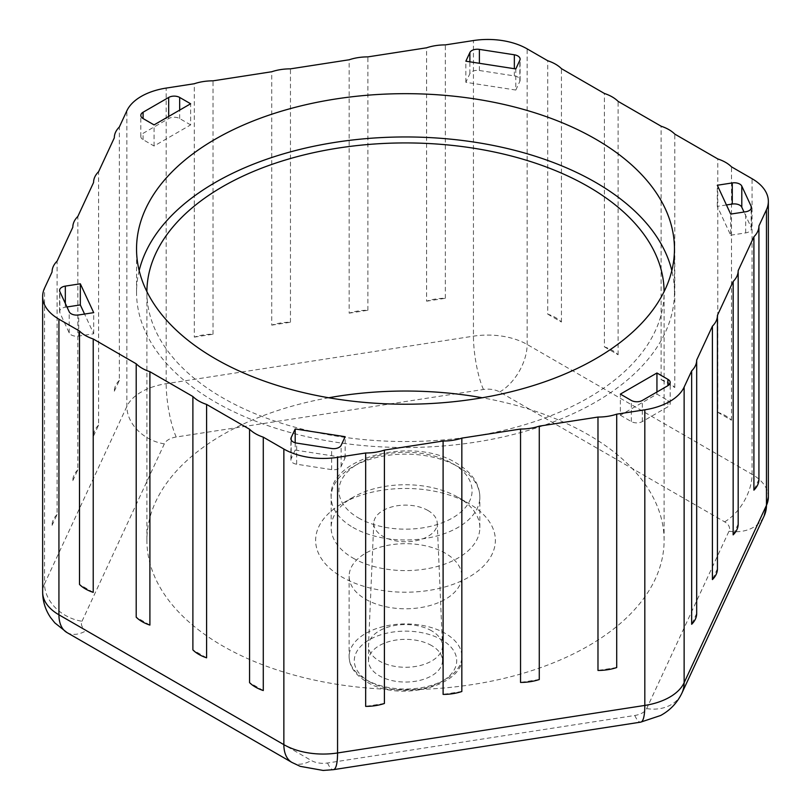 <?xml version="1.0" encoding="UTF-8"?>
<svg xmlns="http://www.w3.org/2000/svg" width="811" height="811" viewBox="0 0 811 811"><rect width="100%" height="100%" fill="white"/><g stroke="black" fill="none" stroke-linecap="round" stroke-linejoin="round"><path stroke-width="0.61" stroke-dasharray="4.05 3.04" d="M352.927 558.029A74.348 42.922 0 0 0 433.956 567.325A74.348 42.922 0 0 0 479.848 527.667A74.348 42.922 0 0 0 458.073 497.315L469.042 503.651A89.869 51.884 0 0 0 341.958 503.651A89.869 51.884 0 0 0 341.958 577.027A89.869 51.884 0 0 0 469.042 577.027A89.869 51.884 0 0 0 469.042 503.651L458.073 497.315A74.348 42.922 0 0 0 352.927 497.315A74.348 42.922 0 0 0 331.152 527.667A74.348 42.922 0 0 0 352.927 558.029M365.639 599.248A56.375 32.552 0 0 0 427.073 606.304A56.375 32.552 0 0 0 461.875 576.236A56.375 32.552 0 0 0 445.361 553.224A56.375 32.552 0 0 0 383.927 546.168A56.375 32.552 0 0 0 349.125 576.236A56.375 32.552 0 0 0 365.639 599.248M431.645 630.816A36.982 21.35 0 0 0 391.774 626.092A36.982 21.35 0 0 0 368.529 645.394A36.982 21.35 0 0 0 368.518 645.921A36.982 21.35 0 0 0 379.355 661.016A36.982 21.35 0 0 0 419.652 665.649A36.982 21.35 0 0 0 442.482 645.921A36.982 21.35 0 0 0 442.471 645.394A36.982 21.35 0 0 0 431.645 630.816M431.645 645.597A36.982 21.35 0 0 0 391.348 640.974A36.982 21.35 0 0 0 368.518 660.701A36.982 21.35 0 0 0 379.355 675.796A36.982 21.35 0 0 0 419.652 680.429A36.982 21.35 0 0 0 442.482 660.701A36.982 21.35 0 0 0 431.645 645.597M427.944 510.494A31.741 18.329 0 0 0 393.72 506.429A31.741 18.329 0 0 0 373.77 522.994A31.741 18.329 0 0 0 383.056 536.406A31.741 18.329 0 0 0 418.01 540.288A31.741 18.329 0 0 0 437.23 522.994A31.741 18.329 0 0 0 427.944 510.494M66.978 306.974L65.326 307.227A7.755 4.481 0 0 0 59.578 311.556A7.755 4.481 0 0 0 59.842 312.711L69.209 332.905A7.755 4.481 0 0 0 71.216 334.913A7.755 4.481 0 0 0 78.718 336.078L93.701 333.757L84.557 314.05M295.184 450.075L291.169 458.732A7.755 4.481 0 0 0 290.896 459.888A7.755 4.481 0 0 0 293.176 463.061A7.755 4.481 0 0 0 296.654 464.216L331.618 469.63A7.755 4.481 0 0 0 341.127 466.457L345.141 457.81L295.184 450.075L295.184 442.776M139.168 270.59A268.958 155.276 0 0 0 136.542 292.234A268.958 155.276 0 0 0 215.32 402.033A268.958 155.276 0 0 0 508.426 435.689A268.958 155.276 0 0 0 674.458 292.234A268.958 155.276 0 0 0 671.832 270.59M146.892 291.605A258.608 149.305 0 0 0 146.892 292.234A258.608 149.305 0 0 0 222.64 397.806A258.608 149.305 0 0 0 504.462 430.175A258.608 149.305 0 0 0 664.108 292.234A258.608 149.305 0 0 0 664.108 291.605M328.729 397.765A258.608 149.305 0 0 0 146.892 540.339A258.608 149.305 0 0 0 222.64 645.921A258.608 149.305 0 0 0 504.462 678.28A258.608 149.305 0 0 0 664.108 540.339A258.608 149.305 0 0 0 588.36 434.767A258.608 149.305 0 0 0 482.271 397.765M384.404 703.482L365.67 706.381M616.715 667.544L597.981 670.444M539.274 679.527L520.54 682.426M461.834 691.509L443.1 694.398M93.224 592.354L79.508 584.437M263.281 690.546L249.565 682.629M206.592 657.812L192.886 649.895M149.903 625.088L136.197 617.171M114.321 391.206L114.321 391.135A37.012 21.37 0 0 0 114.321 391.206L119.339 380.389L119.339 127.003M52.076 525.335L52.076 525.264A37.012 21.37 0 0 0 52.076 525.335L57.094 514.519L57.094 261.132M72.818 480.619L72.818 480.548A37.012 21.37 0 0 0 72.818 480.619L77.846 469.802L77.846 216.425M93.569 435.912L93.569 435.842A37.012 21.37 0 0 0 93.569 435.912L98.587 425.096L98.587 171.709M426.596 301.185L445.33 298.286A37.012 21.37 0 0 0 426.596 301.185L426.596 47.798M445.33 298.286L445.33 44.899M194.285 337.123L213.019 334.223A37.012 21.37 0 0 0 194.285 337.123L194.285 83.736M213.019 334.223L213.019 80.836M271.726 325.14L290.46 322.241A37.012 21.37 0 0 0 271.726 325.14L271.726 71.753M290.46 322.241L290.46 68.854M349.166 313.158L367.9 310.258A37.012 21.37 0 0 0 349.166 313.158L349.166 59.771M367.9 310.258L367.9 56.882M717.776 412.302L731.492 420.23A37.012 21.37 0 0 0 717.776 412.302L717.776 158.926M731.492 420.23L731.492 166.843M547.719 314.121L561.435 322.038A37.012 21.37 0 0 0 547.719 314.121L547.719 60.734M561.435 322.038L561.435 68.651M604.408 346.855L618.114 354.772A37.012 21.37 0 0 0 604.408 346.855L604.408 93.468M618.114 354.772L618.114 101.385M661.097 379.578L674.803 387.496A37.012 21.37 0 0 0 661.097 379.578L661.097 126.192M674.803 387.496L674.803 134.109M696.679 613.461L691.661 624.277M758.924 479.331L753.906 490.148M738.182 524.038L733.154 534.855M717.431 568.754L712.413 579.571M57.094 514.519A37.012 21.37 0 0 0 52.076 525.264M77.846 469.802A37.012 21.37 0 0 0 72.818 480.548M98.587 425.096A37.012 21.37 0 0 0 93.569 435.842M119.339 380.389A37.012 21.37 0 0 0 114.321 391.135M620.364 415.232L631.333 421.568A7.755 4.481 0 0 0 642.312 421.568L667.909 406.787A7.755 4.481 0 0 0 670.18 403.614A7.755 4.481 0 0 0 667.909 400.452L656.94 394.116L620.364 415.232L620.364 394.116M656.94 394.116L656.94 392.007M345.141 457.81L345.141 436.693M93.701 333.757L93.701 312.64M190.636 124.894L179.667 118.558A7.755 4.481 0 0 0 168.688 118.558L143.091 133.339A7.755 4.481 0 0 0 140.82 136.512A7.755 4.481 0 0 0 143.091 139.674L154.06 146.01L190.636 124.894L190.636 103.778M154.06 146.01L154.06 124.894M515.816 90.051L519.831 81.394A7.755 4.481 0 0 0 520.104 80.238A7.755 4.481 0 0 0 514.346 75.91L479.382 70.496A7.755 4.481 0 0 0 469.873 73.669L465.859 82.316L515.816 90.051L515.816 68.935M465.859 82.316L465.859 61.2M726.443 204.96L717.299 206.369L730.681 235.21L730.681 214.094M717.299 206.369L717.299 185.253M730.681 235.21L745.674 232.899A7.755 4.481 0 0 0 751.422 228.57A7.755 4.481 0 0 0 751.158 227.415L744.022 212.036M352.927 527.403A74.348 42.922 0 0 0 433.956 536.71A74.348 42.922 0 0 0 479.848 497.052A74.348 42.922 0 0 0 458.073 466.7A74.348 42.922 0 0 0 377.044 457.394A74.348 42.922 0 0 0 331.152 497.052A74.348 42.922 0 0 0 352.927 527.403M358.411 517.905A66.593 38.452 0 0 0 452.589 517.905A66.593 38.452 0 0 0 452.589 463.537A66.593 38.452 0 0 0 358.411 463.537A66.593 38.452 0 0 0 358.411 517.905M365.639 679.496A56.375 32.552 0 0 0 427.073 686.552A56.375 32.552 0 0 0 461.875 656.474A56.375 32.552 0 0 0 445.361 633.462A56.375 32.552 0 0 0 383.927 626.406A56.375 32.552 0 0 0 349.125 656.474A56.375 32.552 0 0 0 365.639 679.496M369.289 681.605A51.205 29.561 0 0 0 441.711 681.605A51.205 29.561 0 0 0 441.711 639.798A51.205 29.561 0 0 0 369.289 639.798A51.205 29.561 0 0 0 369.289 681.605M78.718 336.078L78.718 314.962M296.654 464.216L296.654 443.1M768.352 497.031A55.604 32.105 0 0 0 752.071 474.334L527.14 344.472A55.604 32.105 0 0 0 473.442 336.17L166.184 383.694A55.604 32.105 0 0 0 126.871 406.392L44.544 583.788L44.544 288.169M82.012 621.256L164.339 443.87A16.808 9.702 180 0 1 176.23 437.007L483.478 389.473A16.808 9.702 180 0 1 499.718 391.987L724.639 521.848A16.808 9.702 180 0 1 728.988 531.215L646.661 708.611A16.808 9.702 180 0 1 634.77 715.474L327.522 762.999A16.808 9.702 180 0 1 311.282 760.485L86.361 630.634A16.808 9.702 180 0 1 82.012 621.256A38.796 30.595 -155.1 0 1 44.544 583.788A55.604 32.105 0 0 0 42.648 592.091M164.339 443.87A38.796 30.595 -155.1 0 1 126.871 406.392L126.871 110.783M176.23 437.007A38.796 8.201 -98.8 0 1 166.184 383.694L166.184 88.085M483.478 389.473A38.796 8.201 -98.8 0 1 473.442 336.17L473.442 40.55M499.718 391.987A38.796 22.394 120 0 0 527.14 344.472L527.14 48.863M724.639 521.848A38.796 22.394 120 0 0 752.071 474.334L752.071 178.714M728.988 531.215A38.796 30.595 -155.1 0 0 764.175 515.877M646.661 708.611A38.796 30.595 -155.1 0 0 681.848 693.263M66.968 632.55A38.796 22.394 120 0 0 86.361 630.634M634.77 715.474A38.796 8.201 -98.8 0 0 640.7 722.135M291.889 762.411A38.796 22.394 120 0 0 311.282 760.485M327.522 762.999A38.796 8.201 -98.8 0 0 333.453 769.659M631.333 421.568L631.333 400.452M667.909 400.452L667.909 406.787M642.312 421.568L642.312 400.452M341.127 466.457L341.127 445.34M331.618 469.63L331.618 448.513M291.169 458.732L291.169 439.937M69.209 332.905L69.209 311.789M59.842 312.711L59.842 291.595M65.326 307.227L65.326 303.415M143.091 139.674L143.091 133.339M168.688 118.558L168.688 116.449M179.667 118.558L179.667 110.114M469.873 73.669L469.873 61.829M479.382 70.496L479.382 63.299M514.346 75.91L514.346 68.702M519.831 81.394L519.831 60.278M751.158 227.415L751.158 208.609M745.674 232.899L745.674 211.783M479.848 527.667L479.848 497.052C479.504 483.528 471.708 472.225 456.471 463.152C413.073 435.73 327.624 457.445 331.152 497.052L331.152 527.667M349.125 576.236L349.125 656.474C349.217 666.328 355.076 674.793 366.704 681.858C400.147 703.218 465.636 685.021 461.875 656.474L461.875 576.236M368.518 660.701L368.518 645.921M373.77 522.994L368.529 645.394M136.542 292.234L136.542 248.947M146.892 540.339L146.892 292.234M664.108 540.339L664.108 292.234M674.458 292.234L674.458 248.947M670.18 403.614L670.18 382.498M290.896 459.888L290.896 438.771M59.578 311.556L59.578 290.439M140.82 136.512L140.82 115.395M520.104 80.238L520.104 59.122M751.422 228.57L751.422 207.454M437.23 522.994L442.471 645.394M442.482 660.701L442.482 645.921M352.927 497.315L341.958 503.651"/><path stroke-width="1.22" d="M71.216 313.796A7.755 4.481 0 0 0 78.718 314.962L93.701 312.64L80.319 283.799L65.326 286.111A7.755 4.481 0 0 0 59.578 290.439A7.755 4.481 0 0 0 59.842 291.595L69.209 311.789A7.755 4.481 0 0 0 71.216 313.796M293.176 441.944A7.755 4.481 0 0 0 296.654 443.1L331.618 448.513A7.755 4.481 0 0 0 341.127 445.34L345.141 436.693L295.184 428.958L291.169 437.616A7.755 4.481 0 0 0 290.896 438.771A7.755 4.481 0 0 0 293.176 441.944M79.508 331.05L79.508 584.437A37.012 21.37 0 0 0 85.449 588.928A37.012 21.37 0 0 0 93.224 592.354L93.224 338.978L136.197 363.784A37.012 21.37 0 0 0 142.138 368.275A37.012 21.37 0 0 0 149.903 371.702L192.886 396.508A37.012 21.37 0 0 0 198.827 400.999A37.012 21.37 0 0 0 206.592 404.425L249.565 429.242A37.012 21.37 0 0 0 255.516 433.723A37.012 21.37 0 0 0 263.281 437.159L283.86 449.041A55.604 32.105 0 0 0 337.558 457.343L365.67 452.994A37.012 21.37 0 0 0 384.404 450.095L443.1 441.022A37.012 21.37 0 0 0 461.834 438.122L520.54 429.039A37.012 21.37 0 0 0 539.274 426.14L597.981 417.057A37.012 21.37 0 0 0 616.715 414.157L644.816 409.808A55.604 32.105 0 0 0 684.129 387.111L691.661 370.891A37.012 21.37 0 0 0 696.679 360.145A37.012 21.37 0 0 0 696.679 360.074L712.413 326.184A37.012 21.37 0 0 0 717.431 315.438A37.012 21.37 0 0 0 717.431 315.367L733.154 281.478A37.012 21.37 0 0 0 738.182 270.732A37.012 21.37 0 0 0 738.182 270.661L753.906 236.761A37.012 21.37 0 0 0 758.924 226.016A37.012 21.37 0 0 0 758.924 225.945L766.456 209.725A55.604 32.105 0 0 0 768.352 201.412A55.604 32.105 0 0 0 752.071 178.714L731.492 166.843A37.012 21.37 0 0 0 717.776 158.926L674.803 134.109A37.012 21.37 0 0 0 661.097 126.192L618.114 101.385A37.012 21.37 0 0 0 604.408 93.468L561.435 68.651A37.012 21.37 0 0 0 547.719 60.734L527.14 48.863A55.604 32.105 0 0 0 473.442 40.55L445.33 44.899A37.012 21.37 0 0 0 426.596 47.798L367.9 56.882A37.012 21.37 0 0 0 349.166 59.771L290.46 68.854A37.012 21.37 0 0 0 271.726 71.753L213.019 80.836A37.012 21.37 0 0 0 194.285 83.736L166.184 88.085A55.604 32.105 0 0 0 126.871 110.783L119.339 127.003A37.012 21.37 0 0 0 114.321 137.748A37.012 21.37 0 0 0 114.321 137.819L98.587 171.709A37.012 21.37 0 0 0 93.569 182.455A37.012 21.37 0 0 0 93.569 182.526L77.846 216.425A37.012 21.37 0 0 0 72.818 227.171A37.012 21.37 0 0 0 72.818 227.242L57.094 261.132A37.012 21.37 0 0 0 52.076 271.878A37.012 21.37 0 0 0 52.076 271.949L44.544 288.169A55.604 32.105 0 0 0 42.648 296.481A55.604 32.105 0 0 0 58.929 319.179L79.508 331.05A37.012 21.37 0 0 0 85.449 335.541A37.012 21.37 0 0 0 93.224 338.978M136.197 363.784L136.197 617.171A37.012 21.37 0 0 0 142.138 621.652A37.012 21.37 0 0 0 149.903 625.088L149.903 371.702M192.886 396.508L192.886 649.895A37.012 21.37 0 0 0 198.827 654.386A37.012 21.37 0 0 0 206.592 657.812L206.592 404.425M249.565 429.242L249.565 682.629A37.012 21.37 0 0 0 255.516 687.11A37.012 21.37 0 0 0 263.281 690.546L263.281 437.159M595.679 139.147A268.958 155.276 0 0 0 302.574 105.491A268.958 155.276 0 0 0 136.542 248.947A268.958 155.276 0 0 0 215.32 358.746A268.958 155.276 0 0 0 508.426 392.402A268.958 155.276 0 0 0 674.458 248.947A268.958 155.276 0 0 0 595.679 139.147M671.832 270.59A268.958 155.276 0 0 0 595.679 182.434A268.958 155.276 0 0 0 320.183 144.976A268.958 155.276 0 0 0 139.168 270.59M664.108 291.605A258.608 149.305 0 0 0 588.36 186.662A258.608 149.305 0 0 0 307.045 154.171A258.608 149.305 0 0 0 146.892 291.605M482.271 397.765A258.608 149.305 0 0 0 328.729 397.765M365.67 452.994L365.67 706.381A37.012 21.37 0 0 0 384.404 703.482L384.404 450.095M597.981 417.057L597.981 670.444A37.012 21.37 0 0 0 616.715 667.544L616.715 414.157M520.54 429.039L520.54 682.426A37.012 21.37 0 0 0 539.274 679.527L539.274 426.14M443.1 441.022L443.1 694.398A37.012 21.37 0 0 0 461.834 691.509L461.834 438.122M691.661 370.891L691.661 624.277A37.012 21.37 0 0 0 696.679 613.532A37.012 21.37 0 0 0 696.679 613.461L696.679 360.216M753.906 236.761L753.906 490.148A37.012 21.37 0 0 0 758.924 479.402A37.012 21.37 0 0 0 758.924 479.331L758.924 226.087M733.154 281.478L733.154 534.855A37.012 21.37 0 0 0 738.182 524.109A37.012 21.37 0 0 0 738.182 524.038L738.182 270.793M712.413 326.184L712.413 579.571A37.012 21.37 0 0 0 717.431 568.825A37.012 21.37 0 0 0 717.431 568.754L717.431 315.509M730.681 214.094L745.674 211.783A7.755 4.481 0 0 0 751.422 207.454A7.755 4.481 0 0 0 751.158 206.298L741.791 186.104A7.755 4.481 0 0 0 732.282 182.931L717.299 185.253L730.681 214.094M515.816 68.935L519.831 60.278A7.755 4.481 0 0 0 520.104 59.122A7.755 4.481 0 0 0 514.346 54.793L479.382 49.38A7.755 4.481 0 0 0 469.873 52.553L465.859 61.2L515.816 68.935M190.636 103.778L179.667 97.442A7.755 4.481 0 0 0 168.688 97.442L143.091 112.222A7.755 4.481 0 0 0 140.82 115.395A7.755 4.481 0 0 0 143.091 118.558L154.06 124.894L190.636 103.778M631.333 400.452A7.755 4.481 0 0 0 642.312 400.452L667.909 385.671A7.755 4.481 0 0 0 670.18 382.498A7.755 4.481 0 0 0 667.909 379.335L656.94 372.999L620.364 394.116L631.333 400.452M656.94 392.007L656.94 372.999M295.184 442.776L295.184 428.958M84.557 314.05L80.319 304.916L80.319 283.799M80.319 304.916L66.978 306.974M744.022 212.036L741.791 207.221A7.755 4.481 0 0 0 732.282 204.048L726.443 204.96M58.929 319.179L58.929 614.799A38.796 22.394 120 0 0 66.968 632.55L54.824 622.878L50.647 617.637C45.406 609.943 42.73 601.427 42.648 592.091A55.604 32.105 0 0 0 58.929 614.799L283.86 744.65A55.604 32.105 0 0 0 337.558 752.963L644.816 705.428L644.816 409.808M766.456 209.725L766.456 505.344A55.604 32.105 0 0 0 768.352 497.031L764.175 515.877A38.796 30.595 -155.1 0 0 766.456 505.344L684.129 682.73A38.796 30.595 -155.1 0 1 681.848 693.263C677.094 703.005 670.008 710.416 660.6 715.505L640.7 722.135A38.796 8.201 -98.8 0 0 644.816 705.428A55.604 32.105 0 0 0 684.129 682.73L684.129 387.111M283.86 449.041L283.86 744.65A38.796 22.394 120 0 0 291.889 762.411L300.192 766.334L323.183 770.45L333.453 769.659A38.796 8.201 -98.8 0 0 337.558 752.963L337.558 457.343M667.909 385.671L667.909 379.335M291.169 439.937L291.169 437.616M65.326 303.415L65.326 286.111M143.091 118.558L143.091 112.222M168.688 116.449L168.688 97.442M179.667 110.114L179.667 97.442M469.873 61.829L469.873 52.553M479.382 63.299L479.382 49.38M514.346 68.702L514.346 54.793M732.282 204.048L732.282 182.931M741.791 207.221L741.791 186.104M751.158 208.609L751.158 206.298M42.648 592.091L42.648 296.481M768.352 497.031L768.352 201.412M681.848 693.263L764.175 515.877M66.968 632.55L291.889 762.411M333.453 769.659L640.7 722.135M758.924 479.402L758.924 226.016M738.182 524.109L738.182 270.732M717.431 568.825L717.431 315.438M696.679 613.532L696.679 360.145"/></g></svg>
